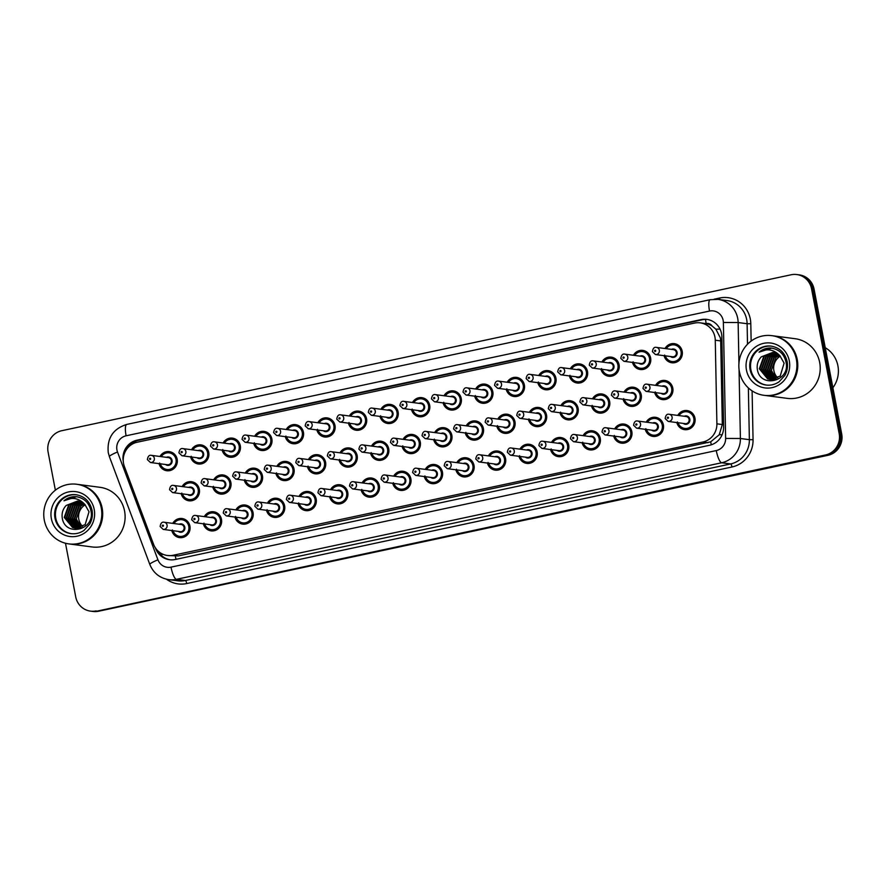 <?xml version="1.0" encoding="UTF-8"?>
<svg xmlns="http://www.w3.org/2000/svg" width="886" height="886" viewBox="0 0 886 886"><rect width="100%" height="100%" fill="white"/><g stroke="black" fill="none" stroke-linecap="round" stroke-linejoin="round"><path stroke-width="1.33" d="M646.215 422.157A9.624 9.281 97.5 0 1 663.392 424.903A9.624 9.281 97.5 0 1 653.026 436.399A9.624 9.281 97.5 0 1 645.274 429.311M614.651 428.902A9.624 9.281 97.5 0 1 631.829 431.659A9.624 9.281 97.5 0 1 621.463 443.155A9.624 9.281 97.5 0 1 613.71 436.067M583.088 435.657A9.624 9.281 97.5 0 1 600.265 438.404A9.624 9.281 97.5 0 1 589.899 449.9A9.624 9.281 97.5 0 1 582.146 442.812M551.513 442.402A9.624 9.281 97.5 0 1 568.701 445.149A9.624 9.281 97.5 0 1 558.335 456.644A9.624 9.281 97.5 0 1 550.583 449.556M519.949 449.147A9.624 9.281 97.5 0 1 537.137 451.904A9.624 9.281 97.5 0 1 526.771 463.389A9.624 9.281 97.5 0 1 519.019 456.312M488.385 455.902A9.624 9.281 97.5 0 1 505.574 458.649A9.624 9.281 97.5 0 1 495.208 470.145A9.624 9.281 97.5 0 1 487.455 463.057M456.822 462.647A9.624 9.281 97.5 0 1 474.01 465.394A9.624 9.281 97.5 0 1 463.644 476.889A9.624 9.281 97.5 0 1 455.891 469.801M425.258 469.392A9.624 9.281 97.5 0 1 442.446 472.138A9.624 9.281 97.5 0 1 432.069 483.634A9.624 9.281 97.5 0 1 424.328 476.546M393.694 476.136A9.624 9.281 97.5 0 1 410.882 478.894A9.624 9.281 97.5 0 1 400.505 490.39A9.624 9.281 97.5 0 1 392.753 483.302M362.13 482.892A9.624 9.281 97.5 0 1 379.319 485.639A9.624 9.281 97.5 0 1 368.941 497.135A9.624 9.281 97.5 0 1 361.189 490.047M330.567 489.637A9.624 9.281 97.5 0 1 347.755 492.383A9.624 9.281 97.5 0 1 337.378 503.879A9.624 9.281 97.5 0 1 329.625 496.791M299.003 496.381A9.624 9.281 97.5 0 1 316.191 499.139A9.624 9.281 97.5 0 1 305.814 510.624A9.624 9.281 97.5 0 1 298.061 503.547M267.439 503.137A9.624 9.281 97.5 0 1 284.627 505.884A9.624 9.281 97.5 0 1 274.25 517.38A9.624 9.281 97.5 0 1 266.498 510.292M235.875 509.882A9.624 9.281 97.5 0 1 253.053 512.629A9.624 9.281 97.5 0 1 242.686 524.124A9.624 9.281 97.5 0 1 234.934 517.036M204.312 516.627A9.624 9.281 97.5 0 1 221.489 519.384A9.624 9.281 97.5 0 1 211.123 530.869A9.624 9.281 97.5 0 1 203.37 523.792M172.748 523.371A9.624 9.281 97.5 0 1 189.925 526.129A9.624 9.281 97.5 0 1 179.559 537.625A9.624 9.281 97.5 0 1 171.806 530.537M677.779 415.412A9.624 9.281 97.5 0 1 694.956 418.159A9.624 9.281 97.5 0 1 684.59 429.655A9.624 9.281 97.5 0 1 676.838 422.567M624.043 392.088A9.624 9.281 97.5 0 1 641.231 394.835A9.624 9.281 97.5 0 1 630.865 406.331A9.624 9.281 97.5 0 1 623.113 399.243M592.479 398.833A9.624 9.281 97.5 0 1 609.668 401.579A9.624 9.281 97.5 0 1 599.301 413.075A9.624 9.281 97.5 0 1 591.549 405.987M560.916 405.578A9.624 9.281 97.5 0 1 578.104 408.335A9.624 9.281 97.5 0 1 567.738 419.82A9.624 9.281 97.5 0 1 559.985 412.743M529.352 412.333A9.624 9.281 97.5 0 1 546.54 415.08A9.624 9.281 97.5 0 1 536.163 426.576A9.624 9.281 97.5 0 1 528.421 419.488M497.788 419.078A9.624 9.281 97.5 0 1 514.976 421.825A9.624 9.281 97.5 0 1 504.599 433.32A9.624 9.281 97.5 0 1 496.847 426.232M466.224 425.823A9.624 9.281 97.5 0 1 483.413 428.569A9.624 9.281 97.5 0 1 473.035 440.065A9.624 9.281 97.5 0 1 465.283 432.988M434.661 432.567A9.624 9.281 97.5 0 1 451.849 435.325A9.624 9.281 97.5 0 1 441.472 446.821A9.624 9.281 97.5 0 1 433.719 439.733M403.097 439.323A9.624 9.281 97.5 0 1 420.285 442.07A9.624 9.281 97.5 0 1 409.908 453.566A9.624 9.281 97.5 0 1 402.155 446.478M371.533 446.068A9.624 9.281 97.5 0 1 388.721 448.814A9.624 9.281 97.5 0 1 378.344 460.31A9.624 9.281 97.5 0 1 370.592 453.222M339.969 452.812A9.624 9.281 97.5 0 1 357.147 455.57A9.624 9.281 97.5 0 1 346.78 467.055A9.624 9.281 97.5 0 1 339.028 459.978M308.406 459.568A9.624 9.281 97.5 0 1 325.583 462.315A9.624 9.281 97.5 0 1 315.217 473.811A9.624 9.281 97.5 0 1 307.464 466.723M276.842 466.313A9.624 9.281 97.5 0 1 294.019 469.059A9.624 9.281 97.5 0 1 283.653 480.555A9.624 9.281 97.5 0 1 275.9 473.467M245.278 473.058A9.624 9.281 97.5 0 1 262.455 475.815A9.624 9.281 97.5 0 1 252.089 487.3A9.624 9.281 97.5 0 1 244.337 480.223M213.714 479.802A9.624 9.281 97.5 0 1 230.892 482.56A9.624 9.281 97.5 0 1 220.525 494.056A9.624 9.281 97.5 0 1 212.773 486.968M182.151 486.558A9.624 9.281 97.5 0 1 199.328 489.305A9.624 9.281 97.5 0 1 188.962 500.8A9.624 9.281 97.5 0 1 181.209 493.712M655.607 385.332A9.624 9.281 97.5 0 1 672.795 388.09A9.624 9.281 97.5 0 1 662.429 399.586A9.624 9.281 97.5 0 1 654.676 392.498M633.446 355.264A9.624 9.281 97.5 0 1 650.634 358.01A9.624 9.281 97.5 0 1 640.268 369.506A9.624 9.281 97.5 0 1 632.515 362.418M601.882 362.009A9.624 9.281 97.5 0 1 619.07 364.766A9.624 9.281 97.5 0 1 608.693 376.251A9.624 9.281 97.5 0 1 600.952 369.174M570.318 368.764A9.624 9.281 97.5 0 1 587.507 371.511A9.624 9.281 97.5 0 1 577.129 383.007A9.624 9.281 97.5 0 1 569.377 375.919M538.754 375.509A9.624 9.281 97.5 0 1 555.943 378.256A9.624 9.281 97.5 0 1 545.566 389.751A9.624 9.281 97.5 0 1 537.813 382.663M507.191 382.254A9.624 9.281 97.5 0 1 524.379 385A9.624 9.281 97.5 0 1 514.002 396.496A9.624 9.281 97.5 0 1 506.249 389.419M475.627 388.998A9.624 9.281 97.5 0 1 492.815 391.756A9.624 9.281 97.5 0 1 482.438 403.252A9.624 9.281 97.5 0 1 474.686 396.164M444.063 395.754A9.624 9.281 97.5 0 1 461.252 398.501A9.624 9.281 97.5 0 1 450.874 409.996A9.624 9.281 97.5 0 1 443.122 402.909M412.499 402.499A9.624 9.281 97.5 0 1 429.677 405.245A9.624 9.281 97.5 0 1 419.311 416.741A9.624 9.281 97.5 0 1 411.558 409.653M380.936 409.243A9.624 9.281 97.5 0 1 398.113 412.001A9.624 9.281 97.5 0 1 387.747 423.486A9.624 9.281 97.5 0 1 379.994 416.409M349.372 415.999A9.624 9.281 97.5 0 1 366.549 418.746A9.624 9.281 97.5 0 1 356.183 430.242A9.624 9.281 97.5 0 1 348.431 423.154M317.808 422.744A9.624 9.281 97.5 0 1 334.986 425.49A9.624 9.281 97.5 0 1 324.619 436.986A9.624 9.281 97.5 0 1 316.867 429.898M286.244 429.488A9.624 9.281 97.5 0 1 303.422 432.246A9.624 9.281 97.5 0 1 293.056 443.731A9.624 9.281 97.5 0 1 285.303 436.654M254.681 436.233A9.624 9.281 97.5 0 1 271.858 438.991A9.624 9.281 97.5 0 1 261.492 450.487A9.624 9.281 97.5 0 1 253.739 443.399M223.117 442.989A9.624 9.281 97.5 0 1 240.294 445.736A9.624 9.281 97.5 0 1 229.928 457.231A9.624 9.281 97.5 0 1 222.176 450.143M191.553 449.734A9.624 9.281 97.5 0 1 208.731 452.48A9.624 9.281 97.5 0 1 198.364 463.976A9.624 9.281 97.5 0 1 190.612 456.888M159.989 456.478A9.624 9.281 97.5 0 1 177.167 459.236A9.624 9.281 97.5 0 1 166.801 470.732A9.624 9.281 97.5 0 1 159.048 463.644M665.009 348.519A9.624 9.281 97.5 0 1 682.198 351.266A9.624 9.281 97.5 0 1 671.832 362.762A9.624 9.281 97.5 0 1 664.079 355.674M167.454 555.5A18.052 17.41 -82.5 0 0 173.18 555.267L702.842 442.025A18.052 17.41 -82.5 0 0 716.896 423.829L715.268 340.213A18.052 17.41 -82.5 0 0 714.947 337.09A18.052 17.41 -82.5 0 0 700.195 322.847A18.052 17.41 -82.5 0 0 694.48 323.08L137.286 442.203A18.052 17.41 -82.5 0 0 124.405 466.534L153.555 544.27A18.052 17.41 -82.5 0 0 167.454 555.5L178.219 555.932L710.661 441.848L719.233 434.738L722.323 424.549L720.695 340.933L720.34 337.799L715.855 329.182L712.111 326.015A6.014 5.803 -82.5 0 0 706.175 323.545A18.052 4.508 -102.1 0 1 705.522 319.403M706.175 323.545L705.876 323.611A18.052 17.41 97.5 0 1 712.111 326.015M705.876 323.611L700.195 322.847M55.364 490.191L48.088 452.015A18.052 17.41 97.5 0 1 61.81 430.696L791.087 274.782A18.052 17.41 97.5 0 1 796.802 274.549A18.052 17.41 97.5 0 1 811.543 288.792L839.186 433.653A18.052 17.41 97.5 0 1 825.464 454.972L97.438 611.052A18.052 17.41 97.5 0 1 91.723 611.285A18.052 17.41 97.5 0 0 97.438 611.052L826.716 455.138L98.7 611.218A18.052 17.41 97.5 0 1 92.975 611.451L90.461 611.118A18.052 17.41 97.5 0 1 75.72 596.876L65.486 543.251M839.186 433.653L840.437 433.819A18.052 17.41 97.5 0 1 826.716 455.138A18.052 17.41 97.5 0 0 840.437 433.819L812.805 288.958L840.437 433.819L841.7 433.985A18.052 17.41 97.5 0 1 827.978 455.304L98.7 611.218M796.802 274.549L798.064 274.715A18.052 17.41 97.5 0 1 812.805 288.958A18.052 17.41 97.5 0 0 798.064 274.715L799.327 274.881A18.052 17.41 97.5 0 1 814.068 289.124L841.7 433.985M155.404 547.891L155.637 548.5A18.052 17.41 -82.5 0 0 169.536 559.73A18.052 17.41 -82.5 0 0 175.251 559.498L709.564 445.27A18.052 17.41 -82.5 0 0 723.607 427.074L721.857 336.746A18.052 17.41 -82.5 0 0 721.525 333.623A18.052 17.41 -82.5 0 0 706.784 319.381A18.052 17.41 -82.5 0 0 701.07 319.613L137.02 440.187A18.052 17.41 -82.5 0 0 123.287 461.462M125.978 450.287A18.052 17.41 97.5 0 1 138.282 440.353L702.321 319.768A18.052 17.41 97.5 0 1 707.416 319.469M96.175 610.886A18.052 17.41 97.5 0 1 90.461 611.118M170.167 559.797A18.052 17.41 97.5 0 1 157.907 550.882M777.764 377.934A13.6 13.124 97.5 0 1 780.311 356.183M825.231 347.689A27.078 26.115 97.5 0 1 837.912 365.818A27.078 26.115 97.5 0 1 832.884 387.747M772.581 335.75A30.08 29.016 97.5 0 1 772.658 335.761A30.08 29.016 97.5 0 1 797.234 359.506A30.08 29.016 97.5 0 1 764.839 395.422A30.08 29.016 97.5 0 1 764.751 395.411M772.658 335.761L795.096 338.707A30.08 29.016 97.5 0 1 819.672 362.44A30.08 29.016 97.5 0 1 787.266 398.368L764.839 395.422M771.795 335.65L772.503 335.739A30.08 29.016 97.5 0 1 797.079 359.483A30.08 29.016 97.5 0 1 764.673 395.4L763.965 395.311A30.08 29.016 97.5 0 1 739.389 371.566A30.08 29.016 97.5 0 1 771.795 335.65A30.08 29.016 97.5 0 1 796.37 359.384A30.08 29.016 97.5 0 1 763.965 395.311M766.512 385.078A19.614 18.927 97.5 0 1 750.874 369.65A19.614 18.927 97.5 0 1 771.617 346.182M770.322 379.518L768.162 378.975L759.856 368.864L764.43 356.006L773.932 352.606M779.946 355.829L772.802 352.406L761.318 356.836C758.139 360.203 756.788 364.179 757.275 368.764C759.479 388.91 790.511 381.689 786.07 362.396C784.276 354.267 779.381 349.494 771.385 348.076C766.767 347.788 762.658 349.15 759.058 352.174C767.01 348.154 773.965 349.372 779.946 355.829L784.11 363.16L780.201 376.107L770.067 379.485L767.653 378.909L759.346 368.797L763.92 355.939L773.688 352.55M772.315 379.773L771.573 379.64M772.071 379.74L770.155 379.241L761.849 369.13L766.423 356.272L774.907 352.861M771.075 379.573L769.657 379.175L761.351 369.063L765.925 356.205L774.663 352.794M772.348 379.562L763.854 369.396L768.428 356.526L775.859 353.204M772.094 379.573L763.344 369.329L767.918 356.46L775.627 353.115M773.378 379.463L765.847 369.65L770.421 356.792L776.812 353.636M773.113 379.496L765.349 369.584L769.923 356.726L776.579 353.514M774.419 379.263L767.852 369.916L772.426 357.058L777.742 354.145M774.154 379.319L767.342 369.85L771.916 356.992L777.509 354.012M775.471 378.964L769.845 370.182L774.419 357.313L778.661 354.765M775.206 379.042L769.347 370.115L773.921 357.257L778.44 354.599M776.269 378.665L771.352 370.37L775.926 357.512L779.348 355.297M759.058 352.174L771.64 348.109M82.675 526.528A13.6 13.124 97.5 0 1 85.222 504.787M77.492 484.354A30.08 29.016 97.5 0 1 77.569 484.365A30.08 29.016 97.5 0 1 102.145 508.099A30.08 29.016 97.5 0 1 69.739 544.015A30.08 29.016 97.5 0 1 69.662 544.004M77.569 484.365L99.996 487.311A30.08 29.016 97.5 0 1 124.572 511.045A30.08 29.016 97.5 0 1 92.166 546.961L69.739 544.015M76.705 484.254L77.414 484.343A30.08 29.016 97.5 0 1 101.979 508.077A30.08 29.016 97.5 0 1 69.584 544.004L68.875 543.904A30.08 29.016 97.5 0 1 44.3 520.171A30.08 29.016 97.5 0 1 76.705 484.254A30.08 29.016 97.5 0 1 101.27 507.988A30.08 29.016 97.5 0 1 68.875 543.904M71.412 533.682A19.614 18.927 97.5 0 1 55.785 518.255A19.614 18.927 97.5 0 1 76.517 494.787M75.221 528.111L73.062 527.58L64.756 517.468L69.329 504.61L78.832 501.21M84.857 504.433L77.702 501.011L66.217 505.441C63.039 508.797 61.699 512.772 62.175 517.369C64.39 537.514 95.422 530.293 90.97 510.989C89.176 502.871 84.281 498.098 76.285 496.669C71.677 496.381 67.557 497.755 63.958 500.778C71.91 496.747 78.876 497.965 84.857 504.433L89.021 511.765L85.111 524.711L74.978 528.078L72.563 527.513L64.257 517.402L68.831 504.544L78.588 501.155M77.226 528.377L76.484 528.233M76.229 528.178L75.066 527.834L66.76 517.734L71.334 504.865L79.806 501.465M76.971 528.344L76.229 528.222M75.974 528.167L74.557 527.768L66.251 517.668L70.825 504.798L79.563 501.398M77.248 528.167L68.754 517.989L73.328 505.131L80.77 501.808M76.993 528.178L68.255 517.922L72.829 505.064L80.526 501.709M78.278 528.056L70.758 518.255L75.332 505.397L81.711 502.229M78.023 528.089L70.249 518.188L74.823 505.33L81.479 502.118M79.319 527.857L72.752 518.52L77.326 505.651L82.653 502.75M79.064 527.923L72.253 518.454L76.827 505.585L82.42 502.606M80.371 527.558L74.756 518.775L79.33 505.917L83.572 503.359M80.105 527.646L74.247 518.709L78.821 505.851L83.339 503.193M81.18 527.27L76.251 518.975L80.825 506.116L84.259 503.89M63.958 500.778L76.539 496.703M720.695 340.933L715.268 340.213M711.325 444.794A18.052 4.508 -102.1 0 1 710.661 441.848M719.233 434.738A18.052 0.742 -1.1 0 1 722.145 434.694M176.048 559.321A18.052 4.508 -102.1 0 1 175.35 556.286M715.855 329.182A18.052 0.742 -1.1 0 1 720.041 329.105M161.086 555.134A18.052 2.304 -20.6 0 1 162.891 554.226M135.636 442.646A18.052 4.508 -102.1 0 1 135.447 441.228M722.323 424.549L716.896 423.829M707.892 442.69L702.842 442.025M178.219 555.932L173.18 555.267M814.068 289.124L811.543 288.792M827.978 455.304L825.464 454.972M702.321 319.768L701.07 319.613M723.164 320.4A12.039 11.607 -82.5 0 0 709.52 311.064L126.1 435.79A12.039 11.607 -82.5 0 0 117.506 452.004L157.941 559.808A12.039 11.607 -82.5 0 0 171.02 567.14L716.265 450.575A12.039 11.607 -82.5 0 0 725.634 438.448L723.375 322.482A12.039 11.607 -82.5 0 0 723.164 320.4M718.048 299.39A24.066 23.213 97.5 0 1 737.706 318.373A24.066 23.213 97.5 0 1 738.138 322.537L747.108 323.722A24.066 23.213 -82.5 0 0 746.677 319.558A24.066 23.213 -82.5 0 0 727.018 300.564L718.048 299.39L710.151 299.701A12.039 3.001 77.9 0 0 709.52 311.064M710.151 299.701L126.731 424.427C113.031 428.802 106.874 438.216 108.269 452.668L109.388 456.644A12.039 1.539 -20.6 0 1 117.506 452.004M714.116 299.202L719.62 298.028A3.012 0.753 -102.1 0 1 719.797 299.612M719.62 298.028A27.078 26.115 97.5 0 1 750.309 319.049A27.078 26.115 97.5 0 1 750.796 323.733L751.14 341.077M752.103 390.87L753.056 439.7A27.078 26.115 97.5 0 1 731.98 466.988L186.736 583.553A27.078 26.115 97.5 0 1 166.479 579.222M739.046 369.274L740.397 438.504L749.368 439.677L748.36 387.924M725.634 438.448L740.397 438.504A24.066 23.213 97.5 0 1 721.658 462.769L730.629 463.943A24.066 23.213 -82.5 0 0 749.368 439.677L753.056 439.7M723.375 322.482L738.138 322.537L738.935 363.437M747.507 344.255L747.108 323.722L750.796 323.733M716.265 450.575A12.039 3.001 77.9 0 0 721.658 462.769L176.414 579.333L185.384 580.507L730.629 463.943A3.012 0.753 -102.1 0 1 731.98 466.988M171.02 567.14A12.039 3.001 77.9 0 0 176.414 579.333A24.066 23.213 97.5 0 1 168.794 579.643L177.765 580.817A24.066 23.213 -82.5 0 0 185.384 580.507A3.012 0.753 -102.1 0 1 186.736 583.553M109.388 456.644L149.823 564.448A12.039 1.539 -20.6 0 1 157.941 559.808M126.731 424.427A12.039 3.001 77.9 0 0 126.1 435.79M138.282 440.353L137.02 440.187M677.458 344.687L674.412 344.289L668.387 345.784L665.774 348.619A9.026 8.705 97.5 0 1 681.788 351.41A9.026 8.705 97.5 0 1 672.064 362.186A9.026 8.705 97.5 0 1 664.854 355.773M665.331 355.84A8.428 8.129 -82.5 0 0 681.057 351.509A8.428 8.129 -82.5 0 0 666.272 348.685M671.477 349.361A4.208 4.065 97.5 0 1 675.187 356.792A4.208 4.065 97.5 0 1 670.536 356.526M655.452 354.544L672.452 356.77A3.61 3.478 -82.5 0 0 676.339 352.462A3.61 3.478 -82.5 0 0 673.393 349.616L656.393 347.39A3.61 3.478 97.5 0 1 659.339 350.236A3.61 3.478 97.5 0 1 655.452 354.544L652.395 351.653C652.927 348.309 654.256 346.891 656.393 347.39M654.566 350.978A0.598 0.576 -82.5 0 0 655.241 351.454A0.598 0.576 -82.5 0 0 655.706 350.734A0.598 0.576 -82.5 0 0 655.02 350.269A0.598 0.576 -82.5 0 0 654.566 350.978M656.393 385.443A9.026 8.705 97.5 0 1 672.385 388.234A9.026 8.705 97.5 0 1 662.662 399.01A9.026 8.705 97.5 0 1 655.452 392.598M655.928 392.664A8.428 8.129 -82.5 0 0 671.654 388.334A8.428 8.129 -82.5 0 0 656.869 385.499M662.075 386.185A4.208 4.065 97.5 0 1 665.785 393.617A4.208 4.065 97.5 0 1 661.133 393.34M663.049 393.594A3.61 3.478 -82.5 0 0 666.937 389.286A3.61 3.478 -82.5 0 0 663.991 386.44L646.99 384.203A3.61 3.478 97.5 0 1 649.936 387.049A3.61 3.478 97.5 0 1 646.049 391.368L663.049 393.594M646.304 387.559A0.598 0.576 -82.5 0 0 645.617 387.093A0.598 0.576 -82.5 0 0 645.163 387.802A0.598 0.576 -82.5 0 0 645.839 388.267A0.598 0.576 -82.5 0 0 646.304 387.559M678.554 415.512A9.026 8.705 97.5 0 1 694.546 418.303A9.026 8.705 97.5 0 1 684.823 429.079A9.026 8.705 97.5 0 1 677.613 422.666M678.089 422.733A8.428 8.129 -82.5 0 0 693.816 418.402A8.428 8.129 -82.5 0 0 679.03 415.578M684.236 416.254A4.208 4.065 97.5 0 1 687.946 423.685A4.208 4.065 97.5 0 1 683.294 423.419M685.21 423.663A3.61 3.478 -82.5 0 0 689.098 419.355A3.61 3.478 -82.5 0 0 686.152 416.509L669.152 414.283A3.61 3.478 97.5 0 1 672.097 417.129A3.61 3.478 97.5 0 1 668.21 421.437L685.21 423.663M668.465 417.627A0.598 0.576 -82.5 0 0 667.778 417.162A0.598 0.576 -82.5 0 0 667.324 417.871A0.598 0.576 -82.5 0 0 668.011 418.347A0.598 0.576 -82.5 0 0 668.465 417.627M645.894 351.432L642.848 351.033L636.824 352.528L634.21 355.364A9.026 8.705 97.5 0 1 650.213 358.154A9.026 8.705 97.5 0 1 640.5 368.93A9.026 8.705 97.5 0 1 633.291 362.529M633.767 362.584A8.428 8.129 -82.5 0 0 649.493 358.254A8.428 8.129 -82.5 0 0 634.708 355.43M639.913 356.117A4.208 4.065 97.5 0 1 643.624 363.548A4.208 4.065 97.5 0 1 638.972 363.271M623.888 361.289L640.888 363.526A3.61 3.478 -82.5 0 0 644.775 359.207A3.61 3.478 -82.5 0 0 641.829 356.36L624.829 354.134A3.61 3.478 97.5 0 1 627.775 356.98A3.61 3.478 97.5 0 1 623.888 361.289L620.831 358.398C621.363 355.065 622.692 353.636 624.829 354.134M623.002 357.734A0.598 0.576 -82.5 0 0 623.678 358.199A0.598 0.576 -82.5 0 0 624.143 357.49A0.598 0.576 -82.5 0 0 623.456 357.025A0.598 0.576 -82.5 0 0 623.002 357.734M614.33 358.188L611.285 357.778L605.26 359.273L602.646 362.108A9.026 8.705 97.5 0 1 618.649 364.899A9.026 8.705 97.5 0 1 608.937 375.675A9.026 8.705 97.5 0 1 601.727 369.274M602.203 369.34A8.428 8.129 -82.5 0 0 617.93 365.01A8.428 8.129 -82.5 0 0 603.144 362.175M608.35 362.861A4.208 4.065 97.5 0 1 612.06 370.293A4.208 4.065 97.5 0 1 607.408 370.016M592.324 368.033L609.324 370.27A3.61 3.478 -82.5 0 0 613.212 365.962A3.61 3.478 -82.5 0 0 610.266 363.116L593.266 360.879A3.61 3.478 97.5 0 1 596.212 363.725A3.61 3.478 97.5 0 1 592.324 368.033L589.268 365.143C589.799 361.809 591.128 360.38 593.266 360.879M591.438 364.478A0.598 0.576 -82.5 0 0 592.114 364.943A0.598 0.576 -82.5 0 0 592.579 364.235A0.598 0.576 -82.5 0 0 591.892 363.769A0.598 0.576 -82.5 0 0 591.438 364.478M582.767 364.932L579.721 364.534L573.696 366.018L571.082 368.864A9.026 8.705 97.5 0 1 587.086 371.655A9.026 8.705 97.5 0 1 577.373 382.431A9.026 8.705 97.5 0 1 570.163 376.018M570.639 376.085A8.428 8.129 -82.5 0 0 586.366 371.755A8.428 8.129 -82.5 0 0 571.581 368.919M576.786 369.606A4.208 4.065 97.5 0 1 580.496 377.037A4.208 4.065 97.5 0 1 575.845 376.76M560.76 374.789L577.761 377.015A3.61 3.478 -82.5 0 0 581.648 372.707A3.61 3.478 -82.5 0 0 578.702 369.861L561.702 367.624A3.61 3.478 97.5 0 1 564.648 370.481A3.61 3.478 97.5 0 1 560.76 374.789L557.704 371.887C558.235 368.554 559.564 367.136 561.702 367.624M559.874 371.223A0.598 0.576 -82.5 0 0 560.55 371.688A0.598 0.576 -82.5 0 0 561.015 370.979A0.598 0.576 -82.5 0 0 560.329 370.514A0.598 0.576 -82.5 0 0 559.874 371.223M551.203 371.677L548.157 371.278L542.132 372.773L539.519 375.609A9.026 8.705 97.5 0 1 555.522 378.4A9.026 8.705 97.5 0 1 545.809 389.175A9.026 8.705 97.5 0 1 538.599 382.774M539.076 382.83A8.428 8.129 -82.5 0 0 554.802 378.499A8.428 8.129 -82.5 0 0 540.017 375.675M545.222 376.351A4.208 4.065 97.5 0 1 548.932 383.782A4.208 4.065 97.5 0 1 544.281 383.516M529.197 381.534L546.197 383.76A3.61 3.478 -82.5 0 0 550.084 379.452A3.61 3.478 -82.5 0 0 547.138 376.605L530.138 374.379A3.61 3.478 97.5 0 1 533.084 377.226A3.61 3.478 97.5 0 1 529.197 381.534L526.14 378.643C526.672 375.299 528.001 373.881 530.138 374.379M528.311 377.979A0.598 0.576 -82.5 0 0 528.986 378.444A0.598 0.576 -82.5 0 0 529.451 377.735A0.598 0.576 -82.5 0 0 528.765 377.259A0.598 0.576 -82.5 0 0 528.311 377.979M624.829 392.188A9.026 8.705 97.5 0 1 640.822 394.979A9.026 8.705 97.5 0 1 631.098 405.755A9.026 8.705 97.5 0 1 623.888 399.342M624.364 399.409A8.428 8.129 -82.5 0 0 640.091 395.078A8.428 8.129 -82.5 0 0 625.306 392.254M630.511 392.93A4.208 4.065 97.5 0 1 634.221 400.361A4.208 4.065 97.5 0 1 629.569 400.095M631.485 400.339A3.61 3.478 -82.5 0 0 635.373 396.031A3.61 3.478 -82.5 0 0 632.427 393.185L615.427 390.947A3.61 3.478 97.5 0 1 618.373 393.805A3.61 3.478 97.5 0 1 614.485 398.113L631.485 400.339M614.74 394.303A0.598 0.576 -82.5 0 0 614.053 393.838A0.598 0.576 -82.5 0 0 613.599 394.547A0.598 0.576 -82.5 0 0 614.275 395.023A0.598 0.576 -82.5 0 0 614.74 394.303M593.266 398.933A9.026 8.705 97.5 0 1 609.258 401.723A9.026 8.705 97.5 0 1 599.534 412.499A9.026 8.705 97.5 0 1 592.324 406.098M592.8 406.153A8.428 8.129 -82.5 0 0 608.527 401.823A8.428 8.129 -82.5 0 0 593.742 398.999M598.947 399.675A4.208 4.065 97.5 0 1 602.657 407.117A4.208 4.065 97.5 0 1 598.006 406.84M599.922 407.095A3.61 3.478 -82.5 0 0 603.809 402.776A3.61 3.478 -82.5 0 0 600.863 399.929L583.863 397.703A3.61 3.478 97.5 0 1 586.809 400.55A3.61 3.478 97.5 0 1 582.922 404.858L599.922 407.095M583.176 401.059A0.598 0.576 -82.5 0 0 582.49 400.583A0.598 0.576 -82.5 0 0 582.036 401.303A0.598 0.576 -82.5 0 0 582.711 401.768A0.598 0.576 -82.5 0 0 583.176 401.059M561.702 405.688A9.026 8.705 97.5 0 1 577.683 408.468A9.026 8.705 97.5 0 1 567.97 419.244A9.026 8.705 97.5 0 1 560.76 412.843M561.237 412.909A8.428 8.129 -82.5 0 0 576.963 408.579A8.428 8.129 -82.5 0 0 562.178 405.744M567.383 406.43A4.208 4.065 97.5 0 1 571.093 413.862A4.208 4.065 97.5 0 1 566.442 413.585M568.358 413.84A3.61 3.478 -82.5 0 0 572.245 409.531A3.61 3.478 -82.5 0 0 569.299 406.685L552.299 404.448A3.61 3.478 97.5 0 1 555.245 407.294A3.61 3.478 97.5 0 1 551.358 411.602L568.358 413.84M551.613 407.804A0.598 0.576 -82.5 0 0 550.926 407.339A0.598 0.576 -82.5 0 0 550.472 408.047A0.598 0.576 -82.5 0 0 551.147 408.512A0.598 0.576 -82.5 0 0 551.613 407.804M750.088 369.551A19.614 18.927 97.5 0 1 771.219 346.127C779.658 347.666 784.963 352.816 787.145 361.566C788.019 366.494 787.244 371.134 784.819 375.487L779.137 381.755C775.15 384.502 770.809 385.598 766.113 385.033A19.614 18.927 97.5 0 1 750.088 369.551M746.455 370.06A22.626 21.829 97.5 0 1 763.654 343.336A22.626 21.829 97.5 0 1 789.304 360.901A22.626 21.829 97.5 0 1 772.105 387.625A22.626 21.829 97.5 0 1 746.455 370.06M54.998 518.155A19.614 18.927 97.5 0 1 76.13 494.731C84.569 496.271 89.874 501.41 92.044 510.17C92.919 515.087 92.144 519.728 89.719 524.091L84.048 530.36C80.05 533.106 75.709 534.203 71.024 533.638A19.614 18.927 97.5 0 1 54.998 518.155M51.366 518.653A22.626 21.829 97.5 0 1 68.565 491.929A22.626 21.829 97.5 0 1 94.215 509.494A22.626 21.829 97.5 0 1 77.016 536.218A22.626 21.829 97.5 0 1 51.366 518.653M519.639 378.422L516.593 378.023L510.569 379.518L507.955 382.353A9.026 8.705 97.5 0 1 523.958 385.144A9.026 8.705 97.5 0 1 514.245 395.92A9.026 8.705 97.5 0 1 507.036 389.519M507.512 389.574A8.428 8.129 -82.5 0 0 523.238 385.244A8.428 8.129 -82.5 0 0 508.453 382.42M513.659 383.106A4.208 4.065 97.5 0 1 517.369 390.538A4.208 4.065 97.5 0 1 512.717 390.261M497.633 388.278L514.633 390.516A3.61 3.478 -82.5 0 0 518.52 386.207A3.61 3.478 -82.5 0 0 515.574 383.35L498.574 381.124A3.61 3.478 97.5 0 1 501.52 383.97A3.61 3.478 97.5 0 1 497.633 388.278L494.576 385.388C495.108 382.054 496.437 380.626 498.574 381.124M496.747 384.723A0.598 0.576 -82.5 0 0 497.423 385.188A0.598 0.576 -82.5 0 0 497.888 384.48A0.598 0.576 -82.5 0 0 497.201 384.015A0.598 0.576 -82.5 0 0 496.747 384.723M488.075 385.177L485.03 384.779L479.005 386.263L476.391 389.098A9.026 8.705 97.5 0 1 492.394 391.9A9.026 8.705 97.5 0 1 482.682 402.676A9.026 8.705 97.5 0 1 475.472 396.263M475.948 396.33A8.428 8.129 -82.5 0 0 491.675 392A8.428 8.129 -82.5 0 0 476.889 389.164M482.084 389.851A4.208 4.065 97.5 0 1 485.805 397.282A4.208 4.065 97.5 0 1 481.153 397.006M466.069 395.034L483.069 397.26A3.61 3.478 -82.5 0 0 486.957 392.952A3.61 3.478 -82.5 0 0 484.011 390.106L467.011 387.869A3.61 3.478 97.5 0 1 469.957 390.715A3.61 3.478 97.5 0 1 466.069 395.034L463.013 392.133C463.544 388.799 464.873 387.381 467.011 387.869M465.183 391.468A0.598 0.576 -82.5 0 0 465.859 391.933A0.598 0.576 -82.5 0 0 466.324 391.224A0.598 0.576 -82.5 0 0 465.637 390.759A0.598 0.576 -82.5 0 0 465.183 391.468M456.511 391.922L453.466 391.523L447.441 393.019L444.827 395.854A9.026 8.705 97.5 0 1 460.831 398.645A9.026 8.705 97.5 0 1 451.118 409.421A9.026 8.705 97.5 0 1 443.908 403.008M444.384 403.075A8.428 8.129 -82.5 0 0 460.111 398.744A8.428 8.129 -82.5 0 0 445.326 395.92M450.52 396.596A4.208 4.065 97.5 0 1 454.241 404.027A4.208 4.065 97.5 0 1 449.59 403.761M434.505 401.779L451.506 404.005A3.61 3.478 -82.5 0 0 455.393 399.697A3.61 3.478 -82.5 0 0 452.447 396.85L435.447 394.624A3.61 3.478 97.5 0 1 438.393 397.471A3.61 3.478 97.5 0 1 434.505 401.779L431.449 398.888C431.98 395.544 433.309 394.126 435.447 394.624M433.619 398.213A0.598 0.576 -82.5 0 0 434.295 398.689A0.598 0.576 -82.5 0 0 434.749 397.969A0.598 0.576 -82.5 0 0 434.074 397.504A0.598 0.576 -82.5 0 0 433.619 398.213M530.138 412.433A9.026 8.705 97.5 0 1 546.119 415.224A9.026 8.705 97.5 0 1 536.407 426A9.026 8.705 97.5 0 1 529.197 419.587M529.673 419.654A8.428 8.129 -82.5 0 0 545.399 415.324A8.428 8.129 -82.5 0 0 530.614 412.488M535.82 413.175A4.208 4.065 97.5 0 1 539.53 420.606A4.208 4.065 97.5 0 1 534.878 420.329M536.794 420.584A3.61 3.478 -82.5 0 0 540.681 416.276A3.61 3.478 -82.5 0 0 537.736 413.43L520.735 411.193A3.61 3.478 97.5 0 1 523.681 414.05A3.61 3.478 97.5 0 1 519.794 418.358L536.794 420.584M520.049 414.548A0.598 0.576 -82.5 0 0 519.362 414.083A0.598 0.576 -82.5 0 0 518.908 414.792A0.598 0.576 -82.5 0 0 519.584 415.257A0.598 0.576 -82.5 0 0 520.049 414.548M498.574 419.178A9.026 8.705 97.5 0 1 514.556 421.969A9.026 8.705 97.5 0 1 504.843 432.745A9.026 8.705 97.5 0 1 497.633 426.332M498.109 426.399A8.428 8.129 -82.5 0 0 513.836 422.068A8.428 8.129 -82.5 0 0 499.051 419.244M504.256 419.92A4.208 4.065 97.5 0 1 507.966 427.351A4.208 4.065 97.5 0 1 503.314 427.085M505.23 427.329A3.61 3.478 -82.5 0 0 509.118 423.021A3.61 3.478 -82.5 0 0 506.172 420.174L489.172 417.948A3.61 3.478 97.5 0 1 492.118 420.795A3.61 3.478 97.5 0 1 488.23 425.103L505.23 427.329M488.485 421.304A0.598 0.576 -82.5 0 0 487.798 420.828A0.598 0.576 -82.5 0 0 487.344 421.548A0.598 0.576 -82.5 0 0 488.02 422.013A0.598 0.576 -82.5 0 0 488.485 421.304M467.011 425.922A9.026 8.705 97.5 0 1 482.992 428.713A9.026 8.705 97.5 0 1 473.279 439.489A9.026 8.705 97.5 0 1 466.069 433.088M466.545 433.143A8.428 8.129 -82.5 0 0 482.272 428.813A8.428 8.129 -82.5 0 0 467.487 425.989M472.692 426.675A4.208 4.065 97.5 0 1 476.402 434.107A4.208 4.065 97.5 0 1 471.751 433.83M473.667 434.085A3.61 3.478 -82.5 0 0 477.554 429.776A3.61 3.478 -82.5 0 0 474.608 426.919L457.608 424.693A3.61 3.478 97.5 0 1 460.554 427.539A3.61 3.478 97.5 0 1 456.667 431.847L473.667 434.085M456.921 428.049A0.598 0.576 -82.5 0 0 456.235 427.584A0.598 0.576 -82.5 0 0 455.781 428.292A0.598 0.576 -82.5 0 0 456.456 428.758A0.598 0.576 -82.5 0 0 456.921 428.049M424.948 398.667L421.902 398.268L415.877 399.763L413.264 402.598A9.026 8.705 97.5 0 1 429.267 405.389A9.026 8.705 97.5 0 1 419.554 416.165A9.026 8.705 97.5 0 1 412.344 409.764M412.821 409.819A8.428 8.129 -82.5 0 0 428.547 405.489A8.428 8.129 -82.5 0 0 413.762 402.665M418.956 403.351A4.208 4.065 97.5 0 1 422.677 410.783A4.208 4.065 97.5 0 1 418.026 410.506M402.942 408.524L419.942 410.761A3.61 3.478 -82.5 0 0 423.829 406.441A3.61 3.478 -82.5 0 0 420.883 403.595L403.872 401.369A3.61 3.478 97.5 0 1 406.829 404.215A3.61 3.478 97.5 0 1 402.942 408.524L399.885 405.633C400.417 402.299 401.746 400.871 403.872 401.369M402.056 404.968A0.598 0.576 -82.5 0 0 402.731 405.434A0.598 0.576 -82.5 0 0 403.185 404.725A0.598 0.576 -82.5 0 0 402.51 404.26A0.598 0.576 -82.5 0 0 402.056 404.968M393.384 405.423L390.338 405.024L384.314 406.508L381.7 409.343A9.026 8.705 97.5 0 1 397.703 412.145A9.026 8.705 97.5 0 1 387.99 422.91A9.026 8.705 97.5 0 1 380.781 416.509M381.257 416.575A8.428 8.129 -82.5 0 0 396.983 412.245A8.428 8.129 -82.5 0 0 382.198 409.41M387.392 410.096A4.208 4.065 97.5 0 1 391.103 417.527A4.208 4.065 97.5 0 1 386.462 417.251M371.378 415.279L388.378 417.505A3.61 3.478 -82.5 0 0 392.265 413.197A3.61 3.478 -82.5 0 0 389.319 410.351L372.308 408.114A3.61 3.478 97.5 0 1 375.265 410.96A3.61 3.478 97.5 0 1 371.378 415.279L368.321 412.378C368.853 409.044 370.182 407.626 372.308 408.114M370.492 411.713A0.598 0.576 -82.5 0 0 371.168 412.178A0.598 0.576 -82.5 0 0 371.622 411.469A0.598 0.576 -82.5 0 0 370.946 411.004A0.598 0.576 -82.5 0 0 370.492 411.713M361.82 412.167L358.775 411.768L352.739 413.264L350.136 416.099A9.026 8.705 97.5 0 1 366.139 418.89A9.026 8.705 97.5 0 1 356.416 429.666A9.026 8.705 97.5 0 1 349.217 423.253M349.693 423.32A8.428 8.129 -82.5 0 0 365.42 418.989A8.428 8.129 -82.5 0 0 350.623 416.165M355.829 416.841A4.208 4.065 97.5 0 1 359.539 424.272A4.208 4.065 97.5 0 1 354.898 424.006M339.814 422.024L356.814 424.25A3.61 3.478 -82.5 0 0 360.702 419.942A3.61 3.478 -82.5 0 0 357.745 417.096L340.745 414.858A3.61 3.478 97.5 0 1 343.702 417.716A3.61 3.478 97.5 0 1 339.814 422.024L336.758 419.133C337.289 415.789 338.618 414.371 340.745 414.858M338.917 418.458A0.598 0.576 -82.5 0 0 339.604 418.923A0.598 0.576 -82.5 0 0 340.058 418.214A0.598 0.576 -82.5 0 0 339.382 417.749A0.598 0.576 -82.5 0 0 338.917 418.458M330.256 418.912L327.2 418.513L321.175 420.008L318.572 422.844A9.026 8.705 97.5 0 1 334.576 425.634A9.026 8.705 97.5 0 1 324.852 436.41A9.026 8.705 97.5 0 1 317.653 430.009M318.129 430.064A8.428 8.129 -82.5 0 0 333.845 425.734A8.428 8.129 -82.5 0 0 319.06 422.91M324.265 423.586A4.208 4.065 97.5 0 1 327.975 431.017A4.208 4.065 97.5 0 1 323.335 430.751M308.25 428.769L325.251 431.006A3.61 3.478 -82.5 0 0 329.138 426.687A3.61 3.478 -82.5 0 0 326.181 423.84L309.181 421.614A3.61 3.478 97.5 0 1 312.138 424.46A3.61 3.478 97.5 0 1 308.25 428.769L305.194 425.878C305.725 422.533 307.054 421.116 309.181 421.614M307.353 425.214A0.598 0.576 -82.5 0 0 308.04 425.679A0.598 0.576 -82.5 0 0 308.494 424.97A0.598 0.576 -82.5 0 0 307.819 424.494A0.598 0.576 -82.5 0 0 307.353 425.214M298.693 425.657L295.636 425.258L289.611 426.753L287.009 429.588A9.026 8.705 97.5 0 1 303.012 432.379A9.026 8.705 97.5 0 1 293.288 443.155A9.026 8.705 97.5 0 1 286.089 436.754M286.566 436.809A8.428 8.129 -82.5 0 0 302.281 432.49A8.428 8.129 -82.5 0 0 287.496 429.655M292.701 430.341A4.208 4.065 97.5 0 1 296.411 437.773A4.208 4.065 97.5 0 1 291.76 437.496M276.687 435.513L293.687 437.75A3.61 3.478 -82.5 0 0 297.574 433.442A3.61 3.478 -82.5 0 0 294.617 430.585L277.617 428.359A3.61 3.478 97.5 0 1 280.574 431.205A3.61 3.478 97.5 0 1 276.687 435.513L273.63 432.623C274.162 429.289 275.491 427.86 277.617 428.359M275.79 431.958A0.598 0.576 -82.5 0 0 276.476 432.423A0.598 0.576 -82.5 0 0 276.93 431.715A0.598 0.576 -82.5 0 0 276.255 431.249A0.598 0.576 -82.5 0 0 275.79 431.958M435.447 432.678A9.026 8.705 97.5 0 1 451.428 435.469A9.026 8.705 97.5 0 1 441.715 446.245A9.026 8.705 97.5 0 1 434.505 439.833M434.982 439.899A8.428 8.129 -82.5 0 0 450.708 435.569A8.428 8.129 -82.5 0 0 435.923 432.733M441.128 433.42A4.208 4.065 97.5 0 1 444.838 440.851A4.208 4.065 97.5 0 1 440.187 440.575M442.103 440.829A3.61 3.478 -82.5 0 0 445.99 436.521A3.61 3.478 -82.5 0 0 443.044 433.675L426.044 431.438A3.61 3.478 97.5 0 1 428.99 434.284A3.61 3.478 97.5 0 1 425.103 438.603L442.103 440.829M425.358 434.793A0.598 0.576 -82.5 0 0 424.671 434.328A0.598 0.576 -82.5 0 0 424.217 435.037A0.598 0.576 -82.5 0 0 424.892 435.502A0.598 0.576 -82.5 0 0 425.358 434.793M403.883 439.423A9.026 8.705 97.5 0 1 419.864 442.214A9.026 8.705 97.5 0 1 410.152 452.99A9.026 8.705 97.5 0 1 402.942 446.577M403.418 446.644A8.428 8.129 -82.5 0 0 419.144 442.313A8.428 8.129 -82.5 0 0 404.359 439.489M409.565 440.165A4.208 4.065 97.5 0 1 413.275 447.596A4.208 4.065 97.5 0 1 408.623 447.33M410.539 447.574A3.61 3.478 -82.5 0 0 414.426 443.266A3.61 3.478 -82.5 0 0 411.481 440.42L394.48 438.193A3.61 3.478 97.5 0 1 397.426 441.04A3.61 3.478 97.5 0 1 393.539 445.348L410.539 447.574M393.794 441.538A0.598 0.576 -82.5 0 0 393.107 441.073A0.598 0.576 -82.5 0 0 392.653 441.782A0.598 0.576 -82.5 0 0 393.329 442.258A0.598 0.576 -82.5 0 0 393.794 441.538M372.319 446.167A9.026 8.705 97.5 0 1 388.301 448.958A9.026 8.705 97.5 0 1 378.588 459.734A9.026 8.705 97.5 0 1 371.378 453.333M371.854 453.388A8.428 8.129 -82.5 0 0 387.581 449.058A8.428 8.129 -82.5 0 0 372.796 446.234M377.99 446.921A4.208 4.065 97.5 0 1 381.711 454.352A4.208 4.065 97.5 0 1 377.059 454.075M378.975 454.33A3.61 3.478 -82.5 0 0 382.863 450.01A3.61 3.478 -82.5 0 0 379.917 447.164L362.917 444.938A3.61 3.478 97.5 0 1 365.863 447.784A3.61 3.478 97.5 0 1 361.975 452.093L378.975 454.33M362.219 448.294A0.598 0.576 -82.5 0 0 361.543 447.829A0.598 0.576 -82.5 0 0 361.089 448.537A0.598 0.576 -82.5 0 0 361.765 449.003A0.598 0.576 -82.5 0 0 362.219 448.294M340.756 452.923A9.026 8.705 97.5 0 1 356.737 455.714A9.026 8.705 97.5 0 1 347.024 466.479A9.026 8.705 97.5 0 1 339.814 460.078M340.29 460.144A8.428 8.129 -82.5 0 0 356.017 455.814A8.428 8.129 -82.5 0 0 341.232 452.979M346.426 453.665A4.208 4.065 97.5 0 1 350.147 461.097A4.208 4.065 97.5 0 1 345.496 460.82M347.412 461.074A3.61 3.478 -82.5 0 0 351.299 456.766A3.61 3.478 -82.5 0 0 348.353 453.92L331.342 451.683A3.61 3.478 97.5 0 1 334.299 454.529A3.61 3.478 97.5 0 1 330.412 458.848L347.412 461.074M330.655 455.039A0.598 0.576 -82.5 0 0 329.98 454.573A0.598 0.576 -82.5 0 0 329.526 455.282A0.598 0.576 -82.5 0 0 330.201 455.747A0.598 0.576 -82.5 0 0 330.655 455.039M309.192 459.668A9.026 8.705 97.5 0 1 325.173 462.459A9.026 8.705 97.5 0 1 315.46 473.235A9.026 8.705 97.5 0 1 308.25 466.822M308.727 466.889A8.428 8.129 -82.5 0 0 324.453 462.558A8.428 8.129 -82.5 0 0 309.668 459.723M314.862 460.41A4.208 4.065 97.5 0 1 318.572 467.841A4.208 4.065 97.5 0 1 313.932 467.575M315.848 467.819A3.61 3.478 -82.5 0 0 319.735 463.511A3.61 3.478 -82.5 0 0 316.789 460.665L299.778 458.427A3.61 3.478 97.5 0 1 302.735 461.285A3.61 3.478 97.5 0 1 298.848 465.593L315.848 467.819M299.091 461.783A0.598 0.576 -82.5 0 0 298.416 461.318A0.598 0.576 -82.5 0 0 297.962 462.027A0.598 0.576 -82.5 0 0 298.637 462.492A0.598 0.576 -82.5 0 0 299.091 461.783M267.118 432.412L264.072 432.014L258.047 433.498L255.445 436.344A9.026 8.705 97.5 0 1 271.448 439.135A9.026 8.705 97.5 0 1 261.724 449.911A9.026 8.705 97.5 0 1 254.526 443.498M255.002 443.565A8.428 8.129 -82.5 0 0 270.717 439.234A8.428 8.129 -82.5 0 0 255.932 436.399M261.137 437.086A4.208 4.065 97.5 0 1 264.848 444.517A4.208 4.065 97.5 0 1 260.196 444.24M245.112 442.269L262.123 444.495A3.61 3.478 -82.5 0 0 266.01 440.187A3.61 3.478 -82.5 0 0 263.053 437.341L246.053 435.104A3.61 3.478 97.5 0 1 249.01 437.961A3.61 3.478 97.5 0 1 245.112 442.269L242.066 439.367C242.598 436.034 243.927 434.616 246.053 435.104M244.226 438.703A0.598 0.576 -82.5 0 0 244.913 439.168A0.598 0.576 -82.5 0 0 245.367 438.459A0.598 0.576 -82.5 0 0 244.691 437.994A0.598 0.576 -82.5 0 0 244.226 438.703M235.554 439.157L232.509 438.758L226.484 440.253L223.881 443.089A9.026 8.705 97.5 0 1 239.884 445.88A9.026 8.705 97.5 0 1 230.161 456.655A9.026 8.705 97.5 0 1 222.962 450.243M223.438 450.31A8.428 8.129 -82.5 0 0 239.154 445.979A8.428 8.129 -82.5 0 0 224.368 443.155M229.574 443.831A4.208 4.065 97.5 0 1 233.284 451.262A4.208 4.065 97.5 0 1 228.632 450.996M213.548 449.014L230.559 451.24A3.61 3.478 -82.5 0 0 234.447 446.932A3.61 3.478 -82.5 0 0 231.49 444.085L214.49 441.859A3.61 3.478 97.5 0 1 217.447 444.706A3.61 3.478 97.5 0 1 213.548 449.014L210.503 446.123C211.034 442.779 212.363 441.361 214.49 441.859M212.662 445.448A0.598 0.576 -82.5 0 0 213.349 445.924A0.598 0.576 -82.5 0 0 213.803 445.204A0.598 0.576 -82.5 0 0 213.127 444.739A0.598 0.576 -82.5 0 0 212.662 445.448M203.99 445.902L200.945 445.503L194.92 446.998L192.317 449.833A9.026 8.705 97.5 0 1 208.321 452.624A9.026 8.705 97.5 0 1 198.597 463.4A9.026 8.705 97.5 0 1 191.398 456.999M191.863 457.054A8.428 8.129 -82.5 0 0 207.59 452.724A8.428 8.129 -82.5 0 0 192.805 449.9M198.01 450.586A4.208 4.065 97.5 0 1 201.72 458.018A4.208 4.065 97.5 0 1 197.069 457.741M181.984 455.758L198.985 457.996A3.61 3.478 -82.5 0 0 202.883 453.687A3.61 3.478 -82.5 0 0 199.926 450.83L182.926 448.604A3.61 3.478 97.5 0 1 185.872 451.45A3.61 3.478 97.5 0 1 181.984 455.758L178.939 452.868C179.47 449.534 180.799 448.106 182.926 448.604M181.098 452.203A0.598 0.576 -82.5 0 0 181.785 452.668A0.598 0.576 -82.5 0 0 182.239 451.96A0.598 0.576 -82.5 0 0 181.564 451.495A0.598 0.576 -82.5 0 0 181.098 452.203M172.427 452.657L169.381 452.259L163.356 453.743L160.754 456.578A9.026 8.705 97.5 0 1 176.757 459.38A9.026 8.705 97.5 0 1 167.033 470.156A9.026 8.705 97.5 0 1 159.834 463.743M160.3 463.81A8.428 8.129 -82.5 0 0 176.026 459.48A8.428 8.129 -82.5 0 0 161.241 456.644M166.446 457.331A4.208 4.065 97.5 0 1 170.156 464.762A4.208 4.065 97.5 0 1 165.505 464.485M150.421 462.514L167.421 464.74A3.61 3.478 -82.5 0 0 171.319 460.432A3.61 3.478 -82.5 0 0 168.362 457.586L151.362 455.349A3.61 3.478 97.5 0 1 154.308 458.195A3.61 3.478 97.5 0 1 150.421 462.514L147.375 459.612C147.907 456.279 149.236 454.861 151.362 455.349M149.535 458.948A0.598 0.576 -82.5 0 0 150.221 459.413A0.598 0.576 -82.5 0 0 150.675 458.704A0.598 0.576 -82.5 0 0 150 458.239A0.598 0.576 -82.5 0 0 149.535 458.948M277.628 466.413A9.026 8.705 97.5 0 1 293.609 469.203A9.026 8.705 97.5 0 1 283.885 479.979A9.026 8.705 97.5 0 1 276.687 473.578M277.163 473.633A8.428 8.129 -82.5 0 0 292.889 469.303A8.428 8.129 -82.5 0 0 278.104 466.479M283.298 467.155A4.208 4.065 97.5 0 1 287.009 474.586A4.208 4.065 97.5 0 1 282.368 474.32M284.284 474.575A3.61 3.478 -82.5 0 0 288.171 470.256A3.61 3.478 -82.5 0 0 285.214 467.409L268.214 465.183A3.61 3.478 97.5 0 1 271.171 468.029A3.61 3.478 97.5 0 1 267.284 472.338L284.284 474.575M267.528 468.539A0.598 0.576 -82.5 0 0 266.852 468.063A0.598 0.576 -82.5 0 0 266.387 468.783A0.598 0.576 -82.5 0 0 267.074 469.248A0.598 0.576 -82.5 0 0 267.528 468.539M246.064 473.157A9.026 8.705 97.5 0 1 262.046 475.948A9.026 8.705 97.5 0 1 252.322 486.724A9.026 8.705 97.5 0 1 245.123 480.323M245.599 480.378A8.428 8.129 -82.5 0 0 261.315 476.059A8.428 8.129 -82.5 0 0 246.529 473.224M251.735 473.91A4.208 4.065 97.5 0 1 255.445 481.342A4.208 4.065 97.5 0 1 250.804 481.065M252.72 481.32A3.61 3.478 -82.5 0 0 256.608 477.011A3.61 3.478 -82.5 0 0 253.651 474.154L236.651 471.928A3.61 3.478 97.5 0 1 239.608 474.774A3.61 3.478 97.5 0 1 235.72 479.082L252.72 481.32M235.964 475.284A0.598 0.576 -82.5 0 0 235.288 474.818A0.598 0.576 -82.5 0 0 234.823 475.527A0.598 0.576 -82.5 0 0 235.51 475.992A0.598 0.576 -82.5 0 0 235.964 475.284M214.501 479.913A9.026 8.705 97.5 0 1 230.482 482.704A9.026 8.705 97.5 0 1 220.758 493.48A9.026 8.705 97.5 0 1 213.559 487.067M214.035 487.134A8.428 8.129 -82.5 0 0 229.751 482.804A8.428 8.129 -82.5 0 0 214.966 479.968M220.171 480.655A4.208 4.065 97.5 0 1 223.881 488.086A4.208 4.065 97.5 0 1 219.23 487.809M221.157 488.064A3.61 3.478 -82.5 0 0 225.044 483.756A3.61 3.478 -82.5 0 0 222.087 480.91L205.087 478.673A3.61 3.478 97.5 0 1 208.044 481.53A3.61 3.478 97.5 0 1 204.157 485.838L221.157 488.064M204.4 482.028A0.598 0.576 -82.5 0 0 203.725 481.563A0.598 0.576 -82.5 0 0 203.259 482.272A0.598 0.576 -82.5 0 0 203.946 482.737A0.598 0.576 -82.5 0 0 204.4 482.028M182.937 486.658A9.026 8.705 97.5 0 1 198.918 489.449A9.026 8.705 97.5 0 1 189.194 500.225A9.026 8.705 97.5 0 1 181.995 493.812M182.472 493.879A8.428 8.129 -82.5 0 0 198.187 489.548A8.428 8.129 -82.5 0 0 183.402 486.724M188.607 487.4A4.208 4.065 97.5 0 1 192.317 494.831A4.208 4.065 97.5 0 1 187.666 494.565M189.593 494.809A3.61 3.478 -82.5 0 0 193.48 490.501A3.61 3.478 -82.5 0 0 190.523 487.654L173.523 485.428A3.61 3.478 97.5 0 1 176.48 488.275A3.61 3.478 97.5 0 1 172.582 492.583L189.593 494.809M172.836 488.773A0.598 0.576 -82.5 0 0 172.161 488.308A0.598 0.576 -82.5 0 0 171.696 489.017A0.598 0.576 -82.5 0 0 172.382 489.493A0.598 0.576 -82.5 0 0 172.836 488.773M646.99 422.257A9.026 8.705 97.5 0 1 662.983 425.047A9.026 8.705 97.5 0 1 653.259 435.823A9.026 8.705 97.5 0 1 646.049 429.422M646.525 429.477A8.428 8.129 -82.5 0 0 662.252 425.147A8.428 8.129 -82.5 0 0 647.467 422.323M652.672 423.01A4.208 4.065 97.5 0 1 656.382 430.441A4.208 4.065 97.5 0 1 651.731 430.164M653.647 430.419A3.61 3.478 -82.5 0 0 657.534 426.111A3.61 3.478 -82.5 0 0 654.588 423.253L637.588 421.027A3.61 3.478 97.5 0 1 640.534 423.873A3.61 3.478 97.5 0 1 636.646 428.182L653.647 430.419M636.901 424.383A0.598 0.576 -82.5 0 0 636.214 423.918A0.598 0.576 -82.5 0 0 635.76 424.627A0.598 0.576 -82.5 0 0 636.447 425.092A0.598 0.576 -82.5 0 0 636.901 424.383M615.427 429.012A9.026 8.705 97.5 0 1 631.419 431.803A9.026 8.705 97.5 0 1 621.695 442.579A9.026 8.705 97.5 0 1 614.485 436.167M614.962 436.233A8.428 8.129 -82.5 0 0 630.688 431.903A8.428 8.129 -82.5 0 0 615.903 429.068M621.108 429.754A4.208 4.065 97.5 0 1 624.818 437.186A4.208 4.065 97.5 0 1 620.167 436.909M622.083 437.163A3.61 3.478 -82.5 0 0 625.97 432.855A3.61 3.478 -82.5 0 0 623.024 430.009L606.024 427.772A3.61 3.478 97.5 0 1 608.97 430.618A3.61 3.478 97.5 0 1 605.083 434.937L622.083 437.163M605.337 431.128A0.598 0.576 -82.5 0 0 604.651 430.662A0.598 0.576 -82.5 0 0 604.197 431.371A0.598 0.576 -82.5 0 0 604.883 431.836A0.598 0.576 -82.5 0 0 605.337 431.128M583.863 435.757A9.026 8.705 97.5 0 1 599.855 438.548A9.026 8.705 97.5 0 1 590.131 449.324A9.026 8.705 97.5 0 1 582.922 442.911M583.398 442.978A8.428 8.129 -82.5 0 0 599.124 438.648A8.428 8.129 -82.5 0 0 584.339 435.823M589.544 436.499A4.208 4.065 97.5 0 1 593.255 443.93A4.208 4.065 97.5 0 1 588.603 443.664M590.519 443.908A3.61 3.478 -82.5 0 0 594.406 439.6A3.61 3.478 -82.5 0 0 591.46 436.754L574.46 434.517A3.61 3.478 97.5 0 1 577.406 437.374A3.61 3.478 97.5 0 1 573.519 441.682L590.519 443.908M573.774 437.872A0.598 0.576 -82.5 0 0 573.087 437.407A0.598 0.576 -82.5 0 0 572.633 438.116A0.598 0.576 -82.5 0 0 573.32 438.592A0.598 0.576 -82.5 0 0 573.774 437.872M552.299 442.502A9.026 8.705 97.5 0 1 568.291 445.293A9.026 8.705 97.5 0 1 558.568 456.068A9.026 8.705 97.5 0 1 551.358 449.667M551.834 449.723A8.428 8.129 -82.5 0 0 567.561 445.392A8.428 8.129 -82.5 0 0 552.775 442.568M557.981 443.244A4.208 4.065 97.5 0 1 561.691 450.675A4.208 4.065 97.5 0 1 557.039 450.409M558.955 450.664A3.61 3.478 -82.5 0 0 562.843 446.345A3.61 3.478 -82.5 0 0 559.897 443.498L542.896 441.272A3.61 3.478 97.5 0 1 545.842 444.119A3.61 3.478 97.5 0 1 541.955 448.427L558.955 450.664M542.21 444.628A0.598 0.576 -82.5 0 0 541.523 444.152A0.598 0.576 -82.5 0 0 541.069 444.872A0.598 0.576 -82.5 0 0 541.745 445.337A0.598 0.576 -82.5 0 0 542.21 444.628M520.735 449.246A9.026 8.705 97.5 0 1 536.728 452.037A9.026 8.705 97.5 0 1 527.004 462.813A9.026 8.705 97.5 0 1 519.794 456.412M520.27 456.478A8.428 8.129 -82.5 0 0 535.997 452.148A8.428 8.129 -82.5 0 0 521.212 449.313M526.417 449.999A4.208 4.065 97.5 0 1 530.127 457.431A4.208 4.065 97.5 0 1 525.476 457.154M527.391 457.409A3.61 3.478 -82.5 0 0 531.279 453.1A3.61 3.478 -82.5 0 0 528.333 450.243L511.333 448.017A3.61 3.478 97.5 0 1 514.279 450.863A3.61 3.478 97.5 0 1 510.391 455.171L527.391 457.409M510.646 451.373A0.598 0.576 -82.5 0 0 509.959 450.908A0.598 0.576 -82.5 0 0 509.505 451.616A0.598 0.576 -82.5 0 0 510.181 452.081A0.598 0.576 -82.5 0 0 510.646 451.373M489.172 456.002A9.026 8.705 97.5 0 1 505.164 458.793A9.026 8.705 97.5 0 1 495.44 469.569A9.026 8.705 97.5 0 1 488.23 463.156M488.707 463.223A8.428 8.129 -82.5 0 0 504.433 458.893A8.428 8.129 -82.5 0 0 489.648 456.057M494.853 456.744A4.208 4.065 97.5 0 1 498.563 464.175A4.208 4.065 97.5 0 1 493.912 463.899M495.828 464.153A3.61 3.478 -82.5 0 0 499.715 459.845A3.61 3.478 -82.5 0 0 496.769 456.999L479.769 454.762A3.61 3.478 97.5 0 1 482.715 457.619A3.61 3.478 97.5 0 1 478.828 461.927L495.828 464.153M479.082 458.117A0.598 0.576 -82.5 0 0 478.396 457.652A0.598 0.576 -82.5 0 0 477.942 458.361A0.598 0.576 -82.5 0 0 478.617 458.826A0.598 0.576 -82.5 0 0 479.082 458.117M457.608 462.747A9.026 8.705 97.5 0 1 473.589 465.538A9.026 8.705 97.5 0 1 463.876 476.314A9.026 8.705 97.5 0 1 456.667 469.901M457.143 469.968A8.428 8.129 -82.5 0 0 472.869 465.637A8.428 8.129 -82.5 0 0 458.084 462.813M463.289 463.489A4.208 4.065 97.5 0 1 467 470.92A4.208 4.065 97.5 0 1 462.348 470.654M464.264 470.898A3.61 3.478 -82.5 0 0 468.151 466.59A3.61 3.478 -82.5 0 0 465.205 463.743L448.205 461.517A3.61 3.478 97.5 0 1 451.151 464.364A3.61 3.478 97.5 0 1 447.264 468.672L464.264 470.898M447.519 464.873A0.598 0.576 -82.5 0 0 446.832 464.397A0.598 0.576 -82.5 0 0 446.378 465.117A0.598 0.576 -82.5 0 0 447.053 465.582A0.598 0.576 -82.5 0 0 447.519 464.873M426.044 469.491A9.026 8.705 97.5 0 1 442.025 472.282A9.026 8.705 97.5 0 1 432.313 483.058A9.026 8.705 97.5 0 1 425.103 476.657M425.579 476.712A8.428 8.129 -82.5 0 0 441.306 472.382A8.428 8.129 -82.5 0 0 426.52 469.558M431.726 470.245A4.208 4.065 97.5 0 1 435.436 477.676A4.208 4.065 97.5 0 1 430.784 477.399M432.7 477.654A3.61 3.478 -82.5 0 0 436.588 473.345A3.61 3.478 -82.5 0 0 433.642 470.488L416.641 468.262A3.61 3.478 97.5 0 1 419.587 471.108A3.61 3.478 97.5 0 1 415.7 475.417L432.7 477.654M415.955 471.618A0.598 0.576 -82.5 0 0 415.268 471.153A0.598 0.576 -82.5 0 0 414.814 471.861A0.598 0.576 -82.5 0 0 415.49 472.327A0.598 0.576 -82.5 0 0 415.955 471.618M394.48 476.247A9.026 8.705 97.5 0 1 410.462 479.038A9.026 8.705 97.5 0 1 400.749 489.814A9.026 8.705 97.5 0 1 393.539 483.402M394.015 483.468A8.428 8.129 -82.5 0 0 409.742 479.138A8.428 8.129 -82.5 0 0 394.957 476.303M400.162 476.989A4.208 4.065 97.5 0 1 403.872 484.42A4.208 4.065 97.5 0 1 399.221 484.144M401.136 484.398A3.61 3.478 -82.5 0 0 405.024 480.09A3.61 3.478 -82.5 0 0 402.078 477.244L385.078 475.007A3.61 3.478 97.5 0 1 388.024 477.853A3.61 3.478 97.5 0 1 384.136 482.172L401.136 484.398M384.391 478.362A0.598 0.576 -82.5 0 0 383.704 477.897A0.598 0.576 -82.5 0 0 383.25 478.606A0.598 0.576 -82.5 0 0 383.926 479.071A0.598 0.576 -82.5 0 0 384.391 478.362M362.917 482.992A9.026 8.705 97.5 0 1 378.898 485.783A9.026 8.705 97.5 0 1 369.185 496.559A9.026 8.705 97.5 0 1 361.975 490.146M362.452 490.213A8.428 8.129 -82.5 0 0 378.178 485.882A8.428 8.129 -82.5 0 0 363.393 483.058M368.598 483.734A4.208 4.065 97.5 0 1 372.308 491.165A4.208 4.065 97.5 0 1 367.657 490.899M369.573 491.143A3.61 3.478 -82.5 0 0 373.46 486.835A3.61 3.478 -82.5 0 0 370.514 483.989L353.514 481.762A3.61 3.478 97.5 0 1 356.46 484.609A3.61 3.478 97.5 0 1 352.573 488.917L369.573 491.143M352.827 485.107A0.598 0.576 -82.5 0 0 352.141 484.642A0.598 0.576 -82.5 0 0 351.687 485.351A0.598 0.576 -82.5 0 0 352.362 485.827A0.598 0.576 -82.5 0 0 352.827 485.107M331.353 489.736A9.026 8.705 97.5 0 1 347.334 492.527A9.026 8.705 97.5 0 1 337.621 503.303A9.026 8.705 97.5 0 1 330.412 496.902M330.888 496.957A8.428 8.129 -82.5 0 0 346.614 492.627A8.428 8.129 -82.5 0 0 331.829 489.803M337.034 490.49A4.208 4.065 97.5 0 1 340.745 497.921A4.208 4.065 97.5 0 1 336.093 497.644M338.009 497.899A3.61 3.478 -82.5 0 0 341.896 493.58A3.61 3.478 -82.5 0 0 338.95 490.733L321.95 488.507A3.61 3.478 97.5 0 1 324.896 491.353A3.61 3.478 97.5 0 1 321.009 495.662L338.009 497.899M321.264 491.863A0.598 0.576 -82.5 0 0 320.577 491.398A0.598 0.576 -82.5 0 0 320.123 492.107A0.598 0.576 -82.5 0 0 320.798 492.572A0.598 0.576 -82.5 0 0 321.264 491.863M299.789 496.492A9.026 8.705 97.5 0 1 315.77 499.272A9.026 8.705 97.5 0 1 306.058 510.048A9.026 8.705 97.5 0 1 298.848 503.647M299.324 503.713A8.428 8.129 -82.5 0 0 315.051 499.383A8.428 8.129 -82.5 0 0 300.265 496.548M305.46 497.234A4.208 4.065 97.5 0 1 309.181 504.666A4.208 4.065 97.5 0 1 304.529 504.389M306.445 504.643A3.61 3.478 -82.5 0 0 310.333 500.335A3.61 3.478 -82.5 0 0 307.387 497.489L290.386 495.252A3.61 3.478 97.5 0 1 293.332 498.098A3.61 3.478 97.5 0 1 289.445 502.417L306.445 504.643M289.7 498.608A0.598 0.576 -82.5 0 0 289.013 498.142A0.598 0.576 -82.5 0 0 288.559 498.851A0.598 0.576 -82.5 0 0 289.235 499.316A0.598 0.576 -82.5 0 0 289.7 498.608M268.225 503.237A9.026 8.705 97.5 0 1 284.207 506.028A9.026 8.705 97.5 0 1 274.494 516.804A9.026 8.705 97.5 0 1 267.284 510.391M267.76 510.458A8.428 8.129 -82.5 0 0 283.487 506.127A8.428 8.129 -82.5 0 0 268.702 503.292M273.896 503.979A4.208 4.065 97.5 0 1 277.617 511.41A4.208 4.065 97.5 0 1 272.966 511.144M274.881 511.388A3.61 3.478 -82.5 0 0 278.769 507.08A3.61 3.478 -82.5 0 0 275.823 504.234L258.823 501.997A3.61 3.478 97.5 0 1 261.769 504.854A3.61 3.478 97.5 0 1 257.881 509.162L274.881 511.388M258.125 505.352A0.598 0.576 -82.5 0 0 257.449 504.887A0.598 0.576 -82.5 0 0 256.995 505.596A0.598 0.576 -82.5 0 0 257.671 506.061A0.598 0.576 -82.5 0 0 258.125 505.352M236.662 509.982A9.026 8.705 97.5 0 1 252.643 512.772A9.026 8.705 97.5 0 1 242.93 523.548A9.026 8.705 97.5 0 1 235.72 517.147M236.197 517.202A8.428 8.129 -82.5 0 0 251.923 512.872A8.428 8.129 -82.5 0 0 237.138 510.048M242.332 510.724A4.208 4.065 97.5 0 1 246.053 518.155A4.208 4.065 97.5 0 1 241.402 517.889M243.318 518.144A3.61 3.478 -82.5 0 0 247.205 513.825A3.61 3.478 -82.5 0 0 244.259 510.978L227.248 508.752A3.61 3.478 97.5 0 1 230.205 511.599A3.61 3.478 97.5 0 1 226.318 515.907L243.318 518.144M226.561 512.108A0.598 0.576 -82.5 0 0 225.886 511.632A0.598 0.576 -82.5 0 0 225.432 512.352A0.598 0.576 -82.5 0 0 226.107 512.817A0.598 0.576 -82.5 0 0 226.561 512.108M205.098 516.726A9.026 8.705 97.5 0 1 221.079 519.517A9.026 8.705 97.5 0 1 211.366 530.293A9.026 8.705 97.5 0 1 204.157 523.892M204.633 523.947A8.428 8.129 -82.5 0 0 220.359 519.628A8.428 8.129 -82.5 0 0 205.574 516.793M210.768 517.479A4.208 4.065 97.5 0 1 214.478 524.911A4.208 4.065 97.5 0 1 209.838 524.634M211.754 524.889A3.61 3.478 -82.5 0 0 215.641 520.58A3.61 3.478 -82.5 0 0 212.695 517.723L195.684 515.497A3.61 3.478 97.5 0 1 198.641 518.343A3.61 3.478 97.5 0 1 194.754 522.651L211.754 524.889M194.998 518.853A0.598 0.576 -82.5 0 0 194.322 518.388A0.598 0.576 -82.5 0 0 193.868 519.096A0.598 0.576 -82.5 0 0 194.543 519.561A0.598 0.576 -82.5 0 0 194.998 518.853M173.534 523.482A9.026 8.705 97.5 0 1 189.515 526.273A9.026 8.705 97.5 0 1 179.792 537.049A9.026 8.705 97.5 0 1 172.593 530.636M173.069 530.703A8.428 8.129 -82.5 0 0 188.796 526.373A8.428 8.129 -82.5 0 0 173.999 523.537M179.205 524.224A4.208 4.065 97.5 0 1 182.915 531.655A4.208 4.065 97.5 0 1 178.274 531.379M180.19 531.633A3.61 3.478 -82.5 0 0 184.078 527.325A3.61 3.478 -82.5 0 0 181.121 524.479L164.12 522.242A3.61 3.478 97.5 0 1 167.077 525.088A3.61 3.478 97.5 0 1 163.19 529.407L180.19 531.633M163.434 525.597A0.598 0.576 -82.5 0 0 162.758 525.132A0.598 0.576 -82.5 0 0 162.293 525.841A0.598 0.576 -82.5 0 0 162.98 526.306A0.598 0.576 -82.5 0 0 163.434 525.597M149.823 564.448C153.378 573.032 159.701 578.104 168.794 579.643M675.11 362.584L672.064 362.186C668.144 361.466 665.674 359.096 664.666 355.053M668.055 381.512L665.009 381.113L658.985 382.597L656.371 385.432M646.99 384.203C644.853 383.716 643.524 385.133 642.992 388.467L646.049 391.368M655.263 391.878C656.271 395.92 658.741 398.29 662.662 399.01L665.707 399.409M690.216 411.58L687.171 411.182L681.146 412.677L678.532 415.512M669.152 414.283C667.025 413.784 665.685 415.202 665.153 418.546L668.21 421.437M677.425 421.946C678.432 425.989 680.902 428.37 684.823 429.079L687.868 429.477M643.546 369.329L640.5 368.93C636.58 368.222 634.11 365.84 633.102 361.798M611.982 376.085L608.937 375.675C605.016 374.966 602.546 372.585 601.539 368.554M580.419 382.83L577.373 382.431C573.452 381.711 570.983 379.341 569.975 375.299M548.855 389.574L545.809 389.175C541.889 388.467 539.419 386.086 538.411 382.043M636.491 388.256L633.446 387.858L627.421 389.353L624.807 392.188M615.427 390.947C613.289 390.46 611.96 391.878 611.429 395.222L614.485 398.113M623.7 398.622C624.708 402.665 627.177 405.035 631.098 405.755L634.143 406.153M604.928 395.001L601.882 394.602L595.857 396.097L593.243 398.933M583.863 397.703C581.725 397.205 580.396 398.634 579.865 401.967L582.922 404.858M592.136 405.367C593.144 409.41 595.613 411.791 599.534 412.499L602.58 412.898M573.364 401.757L570.318 401.347L564.293 402.842L561.68 405.677M552.299 404.448C550.162 403.95 548.833 405.378 548.301 408.712L551.358 411.602M560.572 412.123C561.58 416.154 564.05 418.535 567.97 419.244L571.016 419.654M517.291 396.319L514.245 395.92C510.325 395.211 507.855 392.83 506.847 388.788M485.727 403.075L482.682 402.676C478.75 401.956 476.291 399.586 475.284 395.544M454.164 409.819L451.118 409.421C447.186 408.712 444.728 406.331 443.72 402.288M541.8 408.501L538.754 408.103L532.73 409.587L530.116 412.433M520.735 411.193C518.598 410.705 517.269 412.123 516.737 415.456L519.794 418.358M529.008 418.868C530.016 422.91 532.486 425.28 536.407 426L539.452 426.399M510.236 415.246L507.191 414.847L501.166 416.342L498.552 419.178M489.172 417.948C487.034 417.45 485.705 418.868 485.174 422.212L488.23 425.103M497.445 425.612C498.453 429.655 500.922 432.036 504.843 432.745L507.888 433.143M478.673 421.991L475.627 421.592L469.602 423.087L466.988 425.922M457.608 424.693C455.47 424.195 454.141 425.623 453.61 428.957L456.667 431.847M465.881 432.357C466.889 436.399 469.358 438.78 473.279 439.489L476.325 439.888M422.6 416.564L419.554 416.165C415.623 415.456 413.164 413.075 412.156 409.033M391.036 423.32L387.99 422.91C384.059 422.201 381.6 419.831 380.592 415.789M359.472 430.064L356.416 429.666C352.495 428.946 350.036 426.576 349.029 422.533M327.909 436.809L324.852 436.41C320.931 435.702 318.473 433.32 317.465 429.278M296.334 443.554L293.288 443.155C289.368 442.446 286.909 440.065 285.901 436.034M447.109 428.746L444.063 428.348L438.038 429.832L435.425 432.667M426.044 431.438C423.907 430.95 422.578 432.368 422.046 435.702L425.103 438.603M434.317 439.113C435.325 443.155 437.795 445.525 441.715 446.245L444.761 446.644M415.545 435.491L412.499 435.092L406.475 436.588L403.861 439.423M394.48 438.193C392.343 437.695 391.014 439.113 390.482 442.457L393.539 445.348M402.753 445.857C403.761 449.9 406.22 452.281 410.152 452.99L413.197 453.388M383.981 442.236L380.936 441.837L374.911 443.332L372.297 446.167M362.917 444.938C360.779 444.44 359.45 445.868 358.919 449.202L361.975 452.093M371.19 452.602C372.198 456.644 374.656 459.026 378.588 459.734L381.633 460.133M352.418 448.992L349.372 448.582L343.347 450.077L340.733 452.912M331.342 451.683C329.215 451.195 327.886 452.613 327.355 455.947L330.412 458.848M339.626 459.358C340.634 463.4 343.092 465.77 347.024 466.479L350.07 466.889M320.854 455.736L317.808 455.338L311.783 456.833L309.17 459.668M299.778 458.427C297.652 457.94 296.323 459.358 295.791 462.702L298.848 465.593M308.062 466.102C309.07 470.145 311.529 472.515 315.46 473.235L318.506 473.633M264.77 450.31L261.724 449.911C257.804 449.191 255.345 446.821 254.337 442.779M233.206 457.054L230.161 456.655C226.24 455.947 223.781 453.566 222.774 449.523M201.643 463.799L198.597 463.4C194.676 462.691 192.218 460.31 191.21 456.268M170.079 470.555L167.033 470.156C163.113 469.436 160.654 467.066 159.646 463.024M289.29 462.481L286.244 462.082L280.209 463.577L277.606 466.413M268.214 465.183C266.088 464.685 264.759 466.102 264.227 469.447L267.284 472.338M276.498 472.847C277.506 476.889 279.965 479.271 283.885 479.979L286.942 480.378M257.726 469.226L254.67 468.827L248.645 470.322L246.042 473.157M236.651 471.928C234.524 471.43 233.195 472.858 232.664 476.192L235.72 479.082M244.935 479.603C245.943 483.634 248.401 486.015 252.322 486.724L255.378 487.123M226.163 475.981L223.106 475.583L217.081 477.067L214.478 479.913M205.087 478.673C202.96 478.185 201.631 479.603 201.1 482.936L204.157 485.838M213.371 486.348C214.379 490.39 216.837 492.76 220.758 493.48L223.804 493.879M194.588 482.726L191.542 482.327L185.517 483.822L182.915 486.658M173.523 485.428C171.397 484.93 170.068 486.348 169.536 489.692L172.582 492.583M181.807 493.092C182.815 497.135 185.274 499.516 189.194 500.225L192.24 500.623M658.652 418.325L655.607 417.926L649.582 419.421L646.968 422.257M637.588 421.027C635.45 420.529 634.121 421.957 633.59 425.291L636.646 428.182M645.861 428.691C646.869 432.733 649.338 435.115 653.259 435.823L656.304 436.222M627.089 425.081L624.043 424.682L618.018 426.166L615.405 429.001M606.024 427.772C603.887 427.285 602.558 428.702 602.026 432.036L605.083 434.937M614.297 435.447C615.305 439.489 617.775 441.859 621.695 442.579L624.741 442.978M595.525 431.825L592.479 431.427L586.454 432.922L583.841 435.757M574.46 434.517C572.323 434.029 570.994 435.447 570.462 438.791L573.519 441.682M582.733 442.192C583.741 446.234 586.211 448.604 590.131 449.324L593.177 449.723M563.961 438.57L560.916 438.171L554.891 439.666L552.277 442.502M542.896 441.272C540.759 440.774 539.43 442.203 538.898 445.536L541.955 448.427M551.17 448.936C552.177 452.979 554.647 455.36 558.568 456.068L561.613 456.467M532.397 445.326L529.352 444.916L523.327 446.411L520.713 449.246M511.333 448.017C509.195 447.519 507.866 448.947 507.335 452.281L510.391 455.171M519.606 455.692C520.614 459.723 523.083 462.104 527.004 462.813L530.049 463.212M500.834 452.07L497.788 451.672L491.763 453.156L489.15 456.002M479.769 454.762C477.632 454.274 476.303 455.692 475.771 459.026L478.828 461.927M488.042 462.437C489.05 466.479 491.52 468.849 495.44 469.569L498.486 469.968M469.27 458.815L466.224 458.416L460.199 459.912L457.586 462.747M448.205 461.517C446.068 461.019 444.739 462.437 444.207 465.781L447.264 468.672M456.478 469.181C457.486 473.224 459.956 475.605 463.876 476.314L466.922 476.712M437.706 465.56L434.661 465.161L428.636 466.656L426.022 469.491M416.641 468.262C414.504 467.764 413.175 469.192 412.643 472.526L415.7 475.417M424.915 475.926C425.922 479.968 428.392 482.349 432.313 483.058L435.358 483.457M406.142 472.316L403.097 471.917L397.072 473.401L394.458 476.236M385.078 475.007C382.94 474.519 381.611 475.937 381.08 479.271L384.136 482.172M393.351 482.682C394.359 486.724 396.828 489.094 400.749 489.814L403.794 490.213M374.579 479.06L371.533 478.661L365.508 480.157L362.895 482.992M353.514 481.762C351.377 481.264 350.048 482.682 349.516 486.026L352.573 488.917M361.787 489.426C362.795 493.469 365.265 495.85 369.185 496.559L372.231 496.957M343.015 485.805L339.969 485.406L333.944 486.901L331.331 489.736M321.95 488.507C319.813 488.009 318.484 489.437 317.952 492.771L321.009 495.662M330.223 496.171C331.231 500.213 333.701 502.595 337.621 503.303L340.667 503.702M311.451 492.561L308.406 492.151L302.381 493.646L299.767 496.481M290.386 495.252C288.249 494.765 286.92 496.182 286.388 499.516L289.445 502.417M298.66 502.927C299.667 506.958 302.126 509.339 306.058 510.048L309.103 510.458M279.887 499.305L276.842 498.907L270.817 500.391L268.203 503.237M258.823 501.997C256.685 501.509 255.356 502.927 254.825 506.26L257.881 509.162M267.096 509.671C268.104 513.714 270.562 516.084 274.494 516.804L277.539 517.202M248.324 506.05L245.278 505.651L239.253 507.146L236.64 509.982M227.248 508.752C225.122 508.254 223.793 509.671 223.261 513.016L226.318 515.907M235.532 516.416C236.54 520.459 238.999 522.84 242.93 523.548L245.976 523.947M216.76 512.795L213.714 512.396L207.689 513.891L205.076 516.726M195.684 515.497C193.558 514.999 192.229 516.427 191.697 519.761L194.754 522.651M203.968 523.161C204.976 527.203 207.435 529.584 211.366 530.293L214.412 530.692M185.196 519.55L182.151 519.152L176.115 520.636L173.512 523.471M164.12 522.242C161.994 521.754 160.665 523.172 160.133 526.505L163.19 529.407M172.405 529.917C173.412 533.959 175.871 536.329 179.792 537.049L182.848 537.448"/></g></svg>
